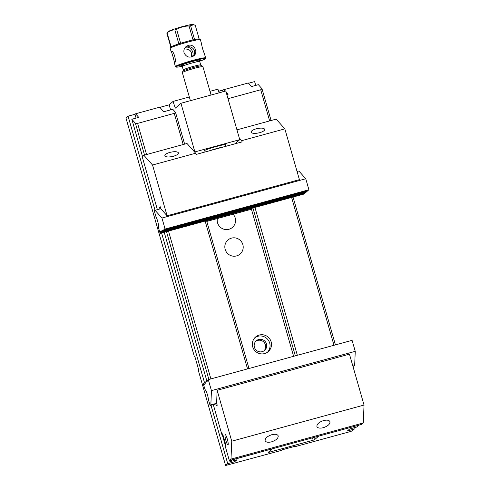 <?xml version="1.0" encoding="UTF-8"?>
<svg xmlns="http://www.w3.org/2000/svg" width="490" height="490" viewBox="0 0 490 490"><rect width="100%" height="100%" fill="white"/><g stroke="black" fill="none" stroke-linecap="round" stroke-linejoin="round"><path stroke-width="0.73" d="M208.881 379.462L166.49 231.623M144.544 155.085L135.442 123.345L131.822 119.254L138.725 117.367L135.559 113.784L159.716 107.188L163.758 111.757L172.786 109.288L175.53 112.394L184.632 144.133M155.054 210.284L161.951 218.038L305.76 178.752L308.914 189.753L308.259 190.322L164.456 229.608L164.224 228.799L164.456 229.608L165.106 229.044L161.951 218.038L305.76 178.752L308.914 189.753L165.106 229.044L164.456 229.608L308.259 190.322L308.914 189.753L165.106 229.044L161.951 218.038L155.054 210.284L160.885 208.691L155.054 210.284L154.307 210.933L155.967 216.721A6.045 0.974 -105.3 0 1 158.105 222.938A6.045 0.974 -105.3 0 1 158.466 227.568L160.126 233.363L158.466 227.568A6.045 0.974 -105.3 0 0 158.105 222.938A6.045 0.974 -105.3 0 0 155.967 216.721L154.307 210.933L155.054 210.284L128.08 116.167L125.961 118.01L194.383 356.622L194.787 356.267L198.775 370.164L198.364 370.52L225.602 465.5L227.721 463.656L234.624 461.776L236.909 459.791L230.006 461.678L229.663 460.465M225.467 445.827L222.191 434.403M206.841 380.877L164.217 232.248M142.492 156.469L131.822 119.254M230.006 461.678L231.929 459.841M295.433 446.182L295.537 446.537L350.185 431.61L352.151 430.924L354.276 429.087L353.915 427.825M225.602 465.5L281.732 450.31L282.381 449.747L296.187 445.974L295.537 446.537M255.792 341.279A6.346 6.241 -130.9 0 1 264.061 350.803M225.48 91.097L224.144 89.584L248.301 82.981L251.468 86.565L258.371 84.678L261.991 88.77L271.093 120.509M293.038 197.054L335.43 344.887M358.478 425.271L318.384 436.223M354.276 429.087L347.373 430.973L349.658 428.989L356.561 427.102L358.521 425.406M247.53 368.903L205.139 221.064M183.193 144.526L174.262 113.374L137.617 123.382L146.553 154.54M168.499 231.078L210.89 378.911M333.99 345.279L291.599 197.446M269.647 120.908L260.717 89.756L228.009 98.692M254.953 207.454L297.344 355.293M227.721 463.656L210.988 405.285M204.557 382.862L161.571 232.971M255.725 85.401L254.635 81.591L248.54 83.257M206.584 220.672L248.975 368.505M272.024 448.889L231.966 459.975M268.955 451.719L269.114 452.264L268.128 452.435L272.06 449.024M295.335 355.838L252.944 208.005M293.614 356.31L251.223 208.477M313.833 437.466L314.488 439.769L318.427 436.357M226.815 94.527L228.181 94.154L226 91.685M252.711 346.828A9.665 9.512 -130.9 0 1 269.102 338.082A9.665 9.512 -130.9 0 1 268.25 351.618A9.665 9.512 -130.9 0 1 252.711 346.828M225.186 249.428A9.273 9.126 -130.9 0 1 231.47 238.128A9.273 9.126 -130.9 0 1 242.85 244.602A9.273 9.126 -130.9 0 1 236.566 255.909A9.273 9.126 -130.9 0 1 225.186 249.428M233.13 214.234A9.273 9.126 -130.9 0 1 228.928 229.265A9.273 9.126 -130.9 0 1 217.339 218.546M159.856 107.341L169.166 104.854M218.644 91.336L224.144 89.584M160.444 107.237L160.769 108.376M269.114 452.264L313.177 440.228L312.491 437.833M222.999 91.771L222.564 90.264M223.881 89.811L224.34 91.41M136.079 118.09L134.983 114.28L135.559 113.784M234.624 461.776L234.263 460.514M128.08 116.167L134.983 114.28M137.617 123.382L135.442 123.345M175.53 112.394L174.262 113.374M261.991 88.77L260.717 89.756M194.383 356.622L194.867 356.536M314.488 439.769L313.177 440.228M254.408 347.238A6.346 6.241 -130.9 0 1 265.164 341.499A6.346 6.241 -130.9 0 1 264.606 350.381A6.346 6.241 -130.9 0 1 254.408 347.238M254.88 337.684A9.665 9.512 -130.9 0 1 267.485 352.218M222.772 434.244L221.866 434.489L213.309 404.648M217.144 390.297L349.444 354.154L364.039 405.052L231.739 441.202L217.144 390.297L216.617 403.037L217.242 405.23L216.427 405.934L215.857 403.956M231.739 441.202L230.998 459.112L363.298 422.962L364.039 405.052M363.298 422.962L361.638 424.407L229.338 460.551L225.186 446.072L225.97 445.392L222.644 433.809L221.866 434.489M225.884 440.4A5.304 0.858 -105.3 0 0 227.997 444.902A5.304 0.858 -105.3 0 0 227.427 439.555A5.304 0.858 -105.3 0 0 225.204 434.661A5.304 0.858 -105.3 0 0 225.884 440.4M230.998 459.112L229.338 460.551M323.59 420.561C327.099 419.74 329.237 420.144 329.99 421.774C330.052 424.181 327.822 426.159 323.296 427.709C319.78 428.523 317.643 428.119 316.889 426.496C316.828 424.083 319.057 422.104 323.59 420.561M271.815 434.704C275.331 433.889 277.463 434.293 278.222 435.916C278.283 438.329 276.048 440.308 271.521 441.851C268.012 442.666 265.874 442.268 265.121 440.639C265.053 438.225 267.289 436.247 271.815 434.704M204.067 383.394L204.257 384.564L204.042 383.303L204.777 382.666L205.224 383.725L204.936 382.525L205.671 381.888L206.051 383.009L205.837 381.747L206.572 381.11L207.019 382.169L206.737 380.969L207.466 380.332L207.846 381.453L207.631 380.191L208.287 379.621L352.09 340.336L355.25 351.336L211.441 390.628L208.287 379.621M352.861 366.079L354.662 365.589L352.984 366.489M205.114 389.697L203.307 383.94L203.877 383.45M354.662 365.589L355.25 351.336M216.807 403.699L210.106 405.524L210.853 404.881L216.684 403.282M204.967 389.734A6.045 0.974 74.7 0 1 205.034 389.697A6.045 0.974 74.7 0 1 206.945 393.231A6.045 0.974 74.7 0 1 208.446 399.736L210.106 405.524M211.441 390.628L210.853 404.881M160.861 232.726L304.67 193.434L305.405 192.797L161.596 232.089L305.405 192.797L304.67 193.434L160.861 232.726L161.596 232.089L161.363 231.28L161.596 232.089L160.861 232.726L160.414 231.666L160.702 232.866L304.504 193.581L303.935 194.071L304.504 193.581L160.702 232.866L160.126 233.363L303.935 194.071L160.126 233.363L160.702 232.866L160.493 231.605L160.861 232.726M161.761 231.948L305.57 192.656L306.305 192.019L162.496 231.311L306.305 192.019L305.57 192.656L161.761 231.948L162.496 231.311L162.264 230.496L162.496 231.311L161.761 231.948L161.314 230.888L161.761 231.948M162.656 231.17L306.464 191.878L307.175 191.149L292.04 195.283L307.199 191.241L306.464 191.878L162.656 231.17L163.391 230.533L178.525 226.398A4.22 0.325 164 0 0 178.158 226.65A4.22 0.325 164 0 0 181.643 225.982A4.22 0.325 164 0 0 186.267 224.322A4.22 0.325 164 0 0 186.225 224.291L284.365 197.482A4.22 0.325 164 0 0 283.998 197.733A4.22 0.325 164 0 0 287.483 197.066A4.22 0.325 164 0 0 292.114 195.406A4.22 0.325 164 0 0 292.071 195.375A4.22 0.325 164 0 1 292.114 195.406A4.22 0.325 164 0 1 287.483 197.066A4.22 0.325 164 0 1 283.998 197.733A4.22 0.325 164 0 1 284.365 197.482L186.225 224.291A4.22 0.325 164 0 1 186.267 224.322A4.22 0.325 164 0 1 181.643 225.982A4.22 0.325 164 0 1 178.158 226.65A4.22 0.325 164 0 1 178.525 226.398L163.391 230.533L163.158 229.718L163.391 230.533L162.656 231.17L162.214 230.11L162.656 231.17M291.673 195.388L307.365 191.1L308.075 190.371L164.291 229.755L308.1 190.463L307.365 191.1L291.673 195.388A4.22 0.325 164 0 0 285.088 197.188L185.833 224.304A4.22 0.325 164 0 0 179.242 226.104L163.556 230.392L164.291 229.755L164.058 228.94L164.291 229.755L163.556 230.392L163.158 229.718L163.556 230.392L179.242 226.104A4.22 0.325 164 0 1 185.833 224.304L285.088 197.188A4.22 0.325 164 0 1 291.673 195.388M164.009 228.548L164.248 228.891L164.009 228.548M164.224 228.799L164.07 228.493L164.224 228.799M298.857 170.992L297.062 171.488L298.857 170.992L305.76 178.752L298.857 170.992M143.87 155.269L152.543 165.014L195.682 153.229L187.015 143.484L143.87 155.269L142.21 156.708L157.388 209.647M173.368 156.279C168.707 157.339 165.859 157.186 164.83 155.802C164.769 154.564 166.459 153.425 169.914 152.39C174.575 151.324 177.423 151.484 178.452 152.862C178.513 154.099 176.823 155.238 173.368 156.279M159.942 208.948L159.526 207.503L160.34 206.792L160.934 208.856L167.102 215.79L152.543 165.014M195.682 153.229L196.037 154.46L242.054 141.886L241.705 140.655L284.843 128.87L276.176 119.125L236.94 129.844M284.843 128.87L299.402 179.646L167.102 215.79M159.526 207.503L160.475 207.246M259.657 132.704C254.99 133.77 252.142 133.611 251.119 132.227C251.052 130.989 252.748 129.856 256.197 128.815C260.864 127.749 263.706 127.908 264.735 129.293C264.796 130.524 263.106 131.663 259.657 132.704M239.255 137.904L241.705 140.655M206.798 221.431L251.444 209.23M188.325 45.368L185.998 46.624C184.148 48.345 183.505 50.427 184.069 52.871C186.384 57.287 189.661 58.243 193.911 55.744C198.517 52.252 194.071 43.475 188.325 45.368M185.122 47.561L186.714 47.052C192.637 45.166 197.164 51.811 193.06 56.356M204.465 53.918C202.927 50.188 201.923 46.691 201.457 43.426L200.392 39.69A15.711 1.201 164 0 0 200.324 39.617A15.711 1.201 164 0 0 185.606 42.685A15.711 1.201 164 0 0 170.33 48.112A15.711 1.201 164 0 0 170.208 48.253L170.826 47.138A14.804 1.133 -16 0 1 170.845 47.114L166.857 33.216A14.804 1.133 164 0 1 166.906 33.155A14.804 1.133 164 0 1 166.961 33.106A14.804 1.133 164 0 1 167.127 32.977L171.114 46.881A14.804 1.133 -16 0 1 178.844 43.861L174.857 29.964C171.978 29.859 169.405 30.864 167.127 32.977M180.632 43.292A14.804 1.133 -16 0 1 193.036 39.904L189.054 26.001C184.626 26.025 180.492 27.152 176.645 29.394L180.632 43.292A14.804 1.133 164 0 0 178.844 43.861M176.645 29.394A14.804 1.133 164 0 0 174.857 29.964M199.179 38.992L195.253 25.296L193.832 24.757L190.573 25.67L194.561 39.568A14.804 1.133 164 0 0 193.036 39.904M190.573 25.67A14.804 1.133 164 0 0 189.054 26.001M166.906 33.155L168.578 31.446A12.709 0.974 -16 0 1 168.621 31.403A12.709 0.974 -16 0 1 180.639 27.109A12.709 0.974 -16 0 1 192.797 24.5L193.832 24.751M199.687 61.226A15.104 1.151 164 0 0 205.065 58.916A15.104 1.151 164 0 0 205.188 58.782A15.104 1.151 164 0 0 190.365 61.734A15.104 1.151 164 0 0 176.235 67.081A15.104 1.151 164 0 0 182.194 66.242M194.561 39.568A14.804 1.133 -16 0 1 199.203 39.004L200.324 39.617M176.235 67.081L175.487 66.671A15.711 1.201 -16 0 1 175.42 66.597A15.711 1.201 -16 0 1 175.567 66.352A15.711 1.201 -16 0 1 191.418 60.766A15.711 1.201 -16 0 1 205.622 57.936A15.711 1.201 -16 0 1 205.604 58.034L205.188 58.782M173.239 57.477L174.569 62.879C176.798 62.046 173.779 50.194 171.322 51.254L173.239 57.477M170.208 48.253A15.711 1.201 164 0 0 170.189 48.351L171.255 52.087M184.301 48.994C189.955 48.822 192.331 51.493 191.425 57.005M192.429 56.675C194.806 52.84 190.451 46.219 186.2 47.212L184.981 47.751M209.346 150.822A10.713 0.821 -16 0 1 223.875 146.853M211.061 95.035L202.946 66.726A10.713 0.821 164 0 0 202.915 66.683A10.713 0.821 164 0 0 192.974 68.729A10.713 0.821 164 0 0 182.445 72.465A10.713 0.821 164 0 0 182.347 72.581A10.713 0.821 164 0 0 182.347 72.63L190.389 100.683M182.347 72.581L182.825 71.258A9.892 0.753 -16 0 1 182.917 71.148A9.892 0.753 -16 0 1 183.027 71.062A9.892 0.753 -16 0 1 192.123 67.853A9.892 0.753 -16 0 1 201.537 65.758A9.892 0.753 -16 0 1 201.813 65.813L202.915 66.683M225.804 91.005L239.757 139.656L194.885 151.912L180.939 103.267L225.804 91.005M180.939 103.267L175.31 108.149L173.05 101.43L169.154 104.811L170.606 109.883M204.814 150.981A11.295 0.864 -16 0 1 204.195 150.81A11.295 0.864 -16 0 1 216.562 146.443A11.295 0.864 -16 0 1 225.841 144.599A11.295 0.864 -16 0 1 225.412 145.077M239.757 139.656L234.943 143.827M210.002 91.33L217.921 89.168L219.146 92.824M173.05 101.43L189.33 96.983M185.508 65.017A10.272 0.784 -16 0 1 181.649 65.09A10.272 0.784 -16 0 1 193.397 61.287A10.272 0.784 -16 0 1 200.465 60.172A10.272 0.784 -16 0 1 196.233 61.942M183.389 69.837A9.065 0.692 -16 0 1 192.533 66.609A9.065 0.692 -16 0 1 200.729 64.98L199.73 61.507A9.065 0.692 164 0 0 191.535 63.137A9.065 0.692 164 0 0 182.39 66.364A9.065 0.692 164 0 0 182.305 66.505L183.303 69.978A9.065 0.692 -16 0 1 183.389 69.837M174.262 62.573L175.42 66.597M204.471 53.912L205.622 57.936M204.661 150.461L205.102 151.986M225.259 144.55L225.774 146.332M183.015 71.075L183.303 69.978M201.549 65.758L200.729 64.98M196.184 61.954L200.018 60.411L199.73 61.507M182.305 66.505L181.484 65.727"/></g></svg>
